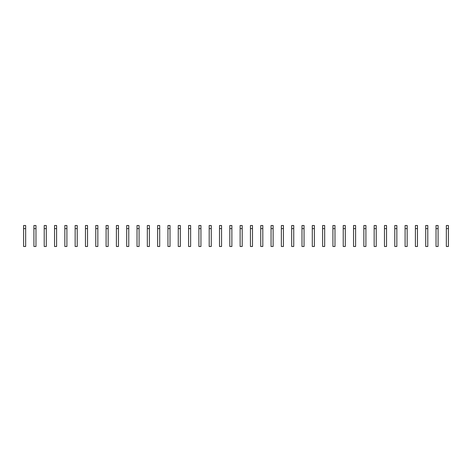 <?xml version="1.0" encoding="UTF-8"?>
<svg xmlns="http://www.w3.org/2000/svg" width="472" height="472" viewBox="0 0 472 472"><rect width="100%" height="100%" fill="white"/><g stroke="black" fill="none" stroke-linecap="round" stroke-linejoin="round"><path stroke-width="0.71" d="M23.6 228.601L23.6 246.49L25.665 246.49L25.665 228.601L23.6 228.601L23.6 225.51L25.665 225.51L25.665 228.601M33.913 228.601L33.913 246.49L35.972 246.49L35.972 228.601L33.913 228.601L33.913 225.51L35.972 225.51L35.972 228.601M44.221 228.601L44.221 246.49L46.285 246.49L46.285 228.601L44.221 228.601L44.221 225.51L46.285 225.51L46.285 228.601M54.534 228.601L54.534 246.49L56.593 246.49L56.593 228.601L54.534 228.601L54.534 225.51L56.593 225.51L56.593 228.601M64.841 228.601L64.841 246.49L66.906 246.49L66.906 228.601L64.841 228.601L64.841 225.51L66.906 225.51L66.906 228.601M75.154 228.601L75.154 246.49L77.213 246.49L77.213 228.601L75.154 228.601L75.154 225.51L77.213 225.51L77.213 228.601M85.461 228.601L85.461 246.49L87.526 246.49L87.526 228.601L85.461 228.601L85.461 225.51L87.526 225.51L87.526 228.601M95.775 228.601L95.775 246.49L97.84 246.49L97.84 228.601L95.775 228.601L95.775 225.51L97.84 225.51L97.84 228.601M106.088 228.601L106.088 246.49L108.147 246.49L108.147 228.601L106.088 228.601L106.088 225.51L108.147 225.51L108.147 228.601M116.395 228.601L116.395 246.49L118.46 246.49L118.46 228.601L116.395 228.601L116.395 225.51L118.46 225.51L118.46 228.601M126.708 228.601L126.708 246.49L128.767 246.49L128.767 228.601L126.708 228.601L126.708 225.51L128.767 225.51L128.767 228.601M137.016 228.601L137.016 246.49L139.081 246.49L139.081 228.601L137.016 228.601L137.016 225.51L139.081 225.51L139.081 228.601M147.329 228.601L147.329 246.49L149.388 246.49L149.388 228.601L147.329 228.601L147.329 225.51L149.388 225.51L149.388 228.601M157.636 228.601L157.636 246.49L159.701 246.49L159.701 228.601L157.636 228.601L157.636 225.51L159.701 225.51L159.701 228.601M167.949 228.601L167.949 246.49L170.014 246.49L170.014 228.601L167.949 228.601L167.949 225.51L170.014 225.51L170.014 228.601M178.263 228.601L178.263 246.49L180.322 246.49L180.322 228.601L178.263 228.601L178.263 225.51L180.322 225.51L180.322 228.601M188.57 228.601L188.57 246.49L190.635 246.49L190.635 228.601L188.57 228.601L188.57 225.51L190.635 225.51L190.635 228.601M198.883 228.601L198.883 246.49L200.942 246.49L200.942 228.601L198.883 228.601L198.883 225.51L200.942 225.51L200.942 228.601M209.19 228.601L209.19 246.49L211.255 246.49L211.255 228.601L209.19 228.601L209.19 225.51L211.255 225.51L211.255 228.601M219.504 228.601L219.504 246.49L221.563 246.49L221.563 228.601L219.504 228.601L219.504 225.51L221.563 225.51L221.563 228.601M229.811 228.601L229.811 246.49L231.876 246.49L231.876 228.601L229.811 228.601L229.811 225.51L231.876 225.51L231.876 228.601M240.124 228.601L240.124 246.49L242.189 246.49L242.189 228.601L240.124 228.601L240.124 225.51L242.189 225.51L242.189 228.601M250.437 228.601L250.437 246.49L252.496 246.49L252.496 228.601L250.437 228.601L250.437 225.51L252.496 225.51L252.496 228.601M260.745 228.601L260.745 246.49L262.81 246.49L262.81 228.601L260.745 228.601L260.745 225.51L262.81 225.51L262.81 228.601M271.058 228.601L271.058 246.49L273.117 246.49L273.117 228.601L271.058 228.601L271.058 225.51L273.117 225.51L273.117 228.601M281.365 228.601L281.365 246.49L283.43 246.49L283.43 228.601L281.365 228.601L281.365 225.51L283.43 225.51L283.43 228.601M291.678 228.601L291.678 246.49L293.737 246.49L293.737 228.601L291.678 228.601L291.678 225.51L293.737 225.51L293.737 228.601M301.986 228.601L301.986 246.49L304.051 246.49L304.051 228.601L301.986 228.601L301.986 225.51L304.051 225.51L304.051 228.601M312.299 228.601L312.299 246.49L314.364 246.49L314.364 228.601L312.299 228.601L312.299 225.51L314.364 225.51L314.364 228.601M322.612 228.601L322.612 246.49L324.671 246.49L324.671 228.601L322.612 228.601L322.612 225.51L324.671 225.51L324.671 228.601M332.919 228.601L332.919 246.49L334.984 246.49L334.984 228.601L332.919 228.601L332.919 225.51L334.984 225.51L334.984 228.601M343.232 228.601L343.232 246.49L345.292 246.49L345.292 228.601L343.232 228.601L343.232 225.51L345.292 225.51L345.292 228.601M353.54 228.601L353.54 246.49L355.605 246.49L355.605 228.601L353.54 228.601L353.54 225.51L355.605 225.51L355.605 228.601M363.853 228.601L363.853 246.49L365.912 246.49L365.912 228.601L363.853 228.601L363.853 225.51L365.912 225.51L365.912 228.601M374.16 228.601L374.16 246.49L376.225 246.49L376.225 228.601L374.16 228.601L374.16 225.51L376.225 225.51L376.225 228.601M384.473 228.601L384.473 246.49L386.538 246.49L386.538 228.601L384.473 228.601L384.473 225.51L386.538 225.51L386.538 228.601M394.787 228.601L394.787 246.49L396.846 246.49L396.846 228.601L394.787 228.601L394.787 225.51L396.846 225.51L396.846 228.601M405.094 228.601L405.094 246.49L407.159 246.49L407.159 228.601L405.094 228.601L405.094 225.51L407.159 225.51L407.159 228.601M415.407 228.601L415.407 246.49L417.466 246.49L417.466 228.601L415.407 228.601L415.407 225.51L417.466 225.51L417.466 228.601M425.714 228.601L425.714 246.49L427.779 246.49L427.779 228.601L425.714 228.601L425.714 225.51L427.779 225.51L427.779 228.601M436.028 228.601L436.028 246.49L438.087 246.49L438.087 228.601L436.028 228.601L436.028 225.51L438.087 225.51L438.087 228.601M446.335 228.601L446.335 246.49L448.4 246.49L448.4 228.601L446.335 228.601L446.335 225.51L448.4 225.51L448.4 228.601"/></g></svg>
